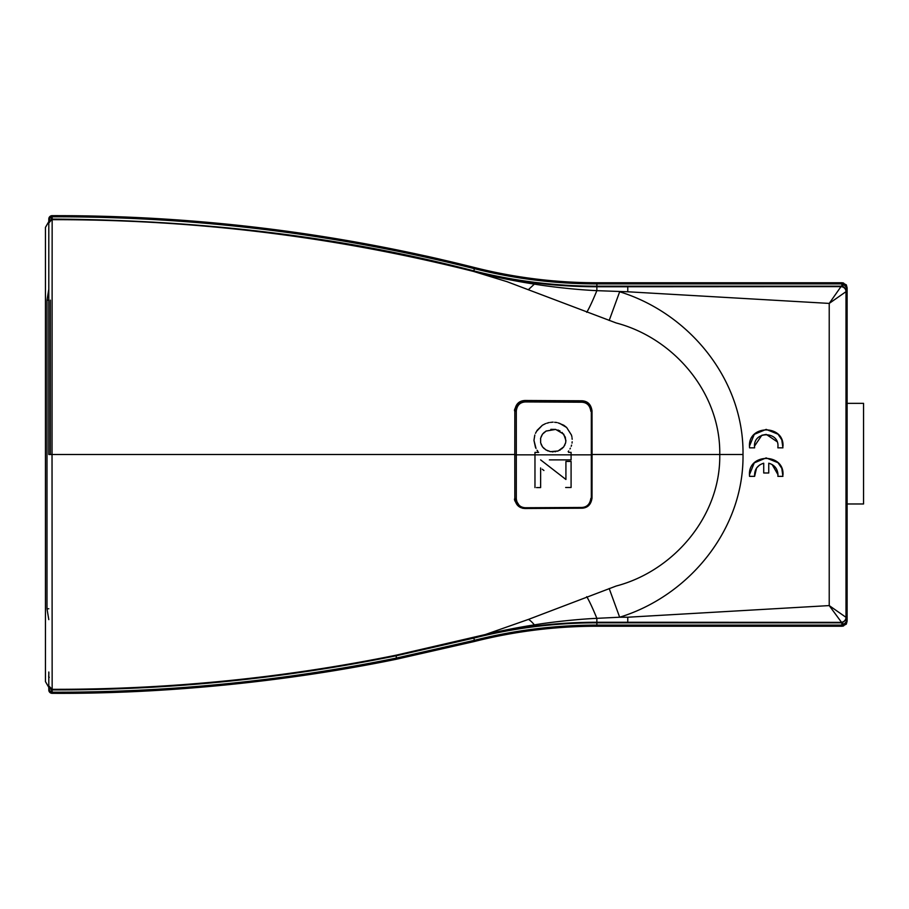 <?xml version="1.0" encoding="UTF-8"?>
<svg xmlns="http://www.w3.org/2000/svg" width="909" height="909" viewBox="0 0 909 909"><rect width="100%" height="100%" fill="white"/><g stroke="black" fill="none" stroke-linecap="round" stroke-linejoin="round"><path stroke-width="1.36" d="M847.12 503.972L863.55 503.972L863.55 403.346L847.12 403.346M609.178 320.479L619.665 291.778C689.454 313.287 744.005 379.882 743.005 454.5C744.051 528.822 689.601 595.713 619.665 617.222L596.861 618.336L596.861 622.813L841.882 622.813L846.495 619.836L846.972 617.802L847.12 621.199L847.12 287.789L846.302 284.858L842.211 282.756L596.861 282.756A499.109 499.109 0 0 1 474.68 267.576C335.614 232.59 194.776 215.285 52.154 215.66L52.154 219.092L49.268 220.728L48.802 222.41L49.779 218.319L52.143 216.808C194.685 216.433 335.432 233.727 474.396 268.678L473.839 270.893A502.541 502.541 0 0 0 596.861 286.187L596.861 286.744A503.097 503.097 0 0 1 534.526 282.869L497.178 276.791L473.691 271.473L473.839 270.893C344.454 237.204 203.889 219.933 52.154 219.092L48.802 223.046L48.802 454.5L52.029 454.5L52.154 219.683C194.856 219.376 335.364 236.635 473.691 271.473L507.108 281.71L616.188 322.968C673.955 338.148 720.746 393.006 719.758 454.5L592.066 454.5L592.009 410.879C591.077 404.494 587.737 401.13 581.987 400.789L524.959 400.494C519.039 400.801 515.664 404.13 514.824 410.482L514.778 454.5L52.029 454.5L52.154 689.306C168.074 689.579 282.79 678.194 396.279 655.15L396.279 655.764L473.839 638.095L474.68 641.424A499.109 499.109 0 0 1 596.861 626.233A499.109 499.109 0 0 0 474.68 641.424L396.279 659.264C287.392 681.591 165.404 694.01 52.154 693.328A3.352 3.352 0 0 1 52.131 693.328L50.734 693.01L48.802 689.976A1.682 0.773 0 0 0 49.779 690.681L48.802 689.976A3.352 3.352 0 0 0 52.154 693.328L52.143 692.192L49.779 690.681M761.799 435.297L754.493 446.16L754.618 447.842L749.55 447.842L749.471 446.16L754.254 434.434M754.379 434.309L766.162 429.389L777.968 434.184M778.093 434.309L781.717 439.717M781.808 439.922L782.922 447.842L777.854 447.842L777.979 446.16C778.638 431.025 753.834 431.025 754.493 446.16M749.471 446.16C748.425 424.526 784.047 424.526 783.013 446.16M777.104 441.717L766.298 434.422M766.173 434.422L762.026 435.206M756.561 468.033L754.618 476.35L749.55 476.35L749.471 474.68L754.254 462.942M754.379 462.817L766.162 457.909L777.968 462.692M778.093 462.817L781.717 468.226M781.808 468.442L782.922 476.35L777.854 476.35L777.979 474.68L772.116 464.522M749.471 474.68C748.425 453.046 784.047 453.046 783.013 474.68M754.618 476.35C754.265 469.623 757.299 465.249 763.719 463.204L763.719 472.998L768.753 472.998L768.753 463.204C774.479 464.897 777.559 468.714 777.979 474.68M846.972 620.722L843.575 625.971L841.961 626.233L846.484 623.551M846.484 285.437L846.302 284.858A1.011 1.011 0 0 1 846.484 285.346M485.383 274.473C500.893 278.211 517.221 281.426 534.367 284.119C553.206 287.233 579.101 289.891 596.861 290.653L627.767 291.778L627.767 286.744L840.984 286.63L829.224 303.413L627.767 291.778M534.526 282.869L534.367 284.119L528.459 289.596M592.066 454.5L592.009 498.109C591.077 504.506 587.737 507.87 581.987 508.211L581.965 508.188M523.209 508.358L522.47 508.211M520.55 507.517L514.824 498.507L514.778 454.5M396.279 655.15L485.383 634.527L528.459 619.404L616.188 586.021C673.501 571.045 720.848 516.164 719.758 454.5L743.005 454.5M524.959 400.494L525.038 400.574C519.119 400.892 515.733 404.221 514.903 410.573M525.038 400.574L581.987 400.789M49.779 218.319A1.682 0.773 180 0 0 48.802 219.012L48.802 223.046M48.802 230.386L48.802 229.386M49.291 677.307C48.166 678.591 49.12 673.933 48.802 672.012L48.802 689.306M48.802 685.954L52.154 689.306L50.734 693.01A3.352 3.352 0 0 0 52.131 693.328L52.154 689.908C168.051 690.181 282.767 678.796 396.279 655.764L396.279 658.093C282.426 681.136 167.722 692.51 52.154 692.192M627.767 617.222L829.224 605.587L841.882 622.813L841.882 625.097L596.861 625.097L596.861 622.813A502.541 502.541 0 0 0 473.839 638.095L473.691 637.516L503.87 630.903L534.526 626.131A503.097 503.097 0 0 1 596.861 622.256L627.767 622.256L627.767 617.222L619.665 617.222L609.178 588.509M586.725 596.679A33.542 2.761 68.8 0 1 596.861 618.336C580.317 619.029 552.865 621.756 534.367 624.881A33.542 9.59 67.6 0 0 528.459 619.404M534.526 626.131L534.367 624.881C517.221 627.574 500.893 630.789 485.383 634.527M759.629 464.976L756.618 467.953M48.802 219.694L49.12 219.467A3.352 1.579 -149.3 0 1 49.268 220.728M52.154 216.808L52.154 215.66A3.352 3.352 0 0 0 50.734 215.978L52.131 215.66A3.352 3.352 0 0 0 48.802 219.012L50.734 215.978L51.677 219.126M49.268 688.272A3.352 1.579 149.3 0 1 49.12 689.522L48.802 686.579L49.268 688.272L51.677 689.874M847.12 621.199L846.302 624.142L842.211 626.233L596.861 626.233L596.861 625.097C555.41 625.119 514.596 630.187 474.396 640.311L396.279 658.093L396.279 659.264M474.68 267.576L474.396 268.678A500.257 500.257 0 0 0 596.861 283.903L841.961 283.903L843.143 284.062L846.983 287.789L846.972 291.187L846.495 289.153L842.745 286.255L840.984 286.63A5.034 5.034 63.4 0 1 846.006 291.664L829.224 303.413L829.224 605.587L846.006 617.325A5.034 5.034 116.6 0 1 840.984 622.358L627.767 622.256M845.484 285.437L846.302 284.858L841.882 282.756L841.882 286.187L596.861 286.187L596.861 282.756M840.984 622.313A5.034 5.022 -13.7 0 0 845.995 617.302L845.995 291.698A5.034 5.022 -166.3 0 0 840.984 286.676M846.006 291.664L846.972 291.187L846.722 288.108A3.352 1.511 155.4 0 0 846.495 289.153M841.961 283.903L841.961 282.756L843.575 283.029L842.745 286.255M846.506 287.414L846.972 288.278M440.49 259.315A1706.386 1706.386 0 0 0 425.219 255.861A1706.386 1706.386 0 0 1 440.49 259.315M843.575 283.029L847.12 287.789M846.006 617.325L846.972 617.802L846.722 620.881A3.352 1.511 24.6 0 1 846.495 619.836M841.882 626.233L841.961 625.097L841.882 626.233M842.745 622.733L843.143 624.926L841.961 625.097M846.506 621.586L843.143 624.926L843.575 625.971M590.861 498.325C590.009 504.12 586.987 507.165 581.817 507.461L525.425 507.745C520.084 507.461 517.039 504.438 516.301 498.711L516.301 410.982C517.039 405.244 520.084 402.233 525.425 401.937L581.817 402.221L581.306 401.471C587.134 401.869 590.486 405.232 591.327 411.561L591.327 498.121C590.486 504.45 587.134 507.813 581.294 508.211L584.839 507.54M524.959 508.506C518.948 508.063 515.573 504.734 514.824 498.507L514.824 498.507C513.767 499.541 515.323 502.347 519.505 506.949L524.959 508.506L581.294 508.211L524.959 508.506L525.425 507.745M516.301 410.982L514.824 411.186C515.573 404.959 518.948 401.619 524.959 401.187L521.198 401.892M568.625 452.375L571.091 452.375L571.091 454.841L591.373 454.841L591.327 498.121L591.327 411.561L589.452 405.721L586.544 402.994L581.306 401.471L524.959 401.187L525.425 401.937M581.817 507.461L581.306 508.211M516.301 498.711L514.824 498.507L514.789 454.841L514.824 498.507M514.789 454.841L514.824 411.186L514.789 454.841L534.969 454.841L534.969 452.375L538.651 452.375L534.969 452.375L534.969 487.588L534.969 454.841L571.091 454.841L571.091 459.886L562.262 459.886M581.817 402.221C586.987 402.517 590.009 405.562 590.861 411.357M549.388 459.886L571.091 459.886L571.091 452.375L569.659 452.375M568.693 450.932L568.159 451.637M570.386 448.148L569.966 448.966M571.568 445.115L571.216 446.285M572.159 441.797L572.034 443.092M572.022 437.831L572.181 439.286M558.081 422.855L563.807 425.253L566.648 427.48L571.42 434.991L566.648 427.48L559.501 423.276M554.615 422.287L556.956 422.526M550.445 422.401L553.092 422.128M546.752 423.253L549.229 422.526M535.481 433.309L537.23 430.218L542.366 425.253L536.685 431.196M536.015 448.455L533.958 440.388L534.822 434.991L533.958 440.388L535.481 447.41M537.81 451.25L537.049 450.216M565.921 461.42L571.091 461.42L565.921 461.42L565.921 479.475L540.628 459.886L565.921 479.475L565.921 475.918M571.091 461.42L571.091 487.485L571.091 461.42M542.253 469.203L543.923 470.498M536.537 487.588L540.628 487.588L540.628 467.942L540.628 487.588L537.958 487.588M542.366 425.253L545.616 423.583M571.42 434.991L571.897 436.74M565.659 487.485L571.091 487.485M546.241 430.957L542.48 434.15L540.628 438.195L540.628 442.785L542.48 446.876L545.945 449.932L550.502 451.648L558.081 450.989L563.728 446.876L565.625 442.785L565.921 440.535L563.728 434.184L555.672 429.412L545.945 431.093M550.854 429.343L555.672 429.412M557.91 430.002L560.035 430.991M562.035 432.411L565.296 437.138M565.307 437.184L565.807 441.376M565.625 442.785L565.307 443.74M564.898 444.944L564.523 445.558M563.728 446.876L561.557 448.989M560.274 449.932L559.569 450.273M558.081 450.989L557.308 451.205M555.672 451.648L554.854 451.728M553.092 451.909L552.161 451.818M550.502 451.648L549.638 451.409M548.093 450.989L547.036 450.466M545.945 449.932L545.343 449.489M544.048 448.546L543.309 447.762M542.48 446.876L542.116 446.251M541.355 444.944L541.116 444.251M540.525 438.945L540.628 438.195M541.116 436.763L542.48 434.15M543.309 433.263L544.582 432.082M46.995 300.129L46.995 608.757L46.995 300.129L48.802 289.267L46.995 300.129L48.802 300.129M46.995 608.757L48.802 619.62L46.995 608.757L48.802 608.757M48.825 687.42L45.45 681.602L45.45 227.398L48.802 221.58M48.802 689.976A3.352 3.352 0 0 0 50.734 693.01M586.725 312.31A33.542 2.761 111.2 0 0 596.861 290.653L596.861 286.744L627.767 286.744M591.975 454.5L591.373 454.5M50.734 215.978A3.352 3.352 0 0 0 48.802 219.012M591.373 454.841L591.327 411.561M50.347 454.5L50.347 300.129M591.327 498.121L589.452 503.961L586.544 506.699M514.824 411.186C513.767 410.152 515.323 407.334 519.505 402.744M581.306 401.471L524.959 401.187"/></g></svg>
